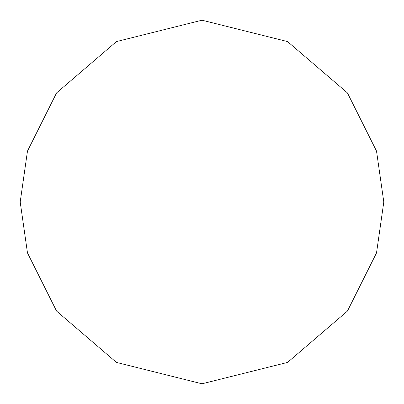 <?xml version="1.0" encoding="UTF-8"?>
<svg xmlns="http://www.w3.org/2000/svg" width="404" height="404" viewBox="0 0 404 404"><rect width="100%" height="100%" fill="white"/><g stroke="black" fill="none" stroke-linecap="round" stroke-linejoin="round"><path stroke-width="0.61" d="M20.2 202L27.472 151.096L56.56 92.92L116.448 41.587L202 20.2L287.552 41.587L347.44 92.92L376.528 151.096L383.8 202L376.528 252.904L347.44 311.08L287.552 362.413L202 383.8L116.448 362.413L56.56 311.08L27.472 252.904L20.2 202"/></g></svg>
